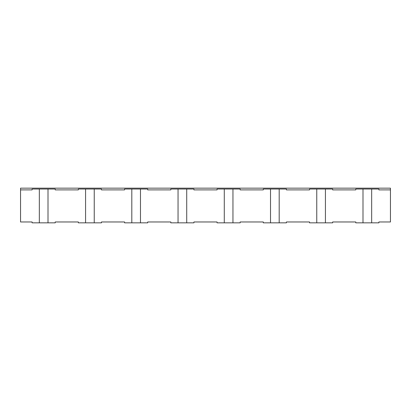 <?xml version="1.0" encoding="UTF-8"?>
<svg xmlns="http://www.w3.org/2000/svg" width="411" height="411" viewBox="0 0 411 411"><rect width="100%" height="100%" fill="white"/><g stroke="black" fill="none" stroke-linecap="round" stroke-linejoin="round"><path stroke-width="0.62" d="M20.55 189.892L20.55 188.161L390.45 188.161L390.45 221.971L378.891 221.971L378.891 222.839L355.772 222.839L355.772 221.971L332.653 221.971L332.653 222.839L309.534 222.839L309.534 221.971L286.416 221.971L286.416 222.839L263.297 222.839L263.297 221.971L240.178 221.971L240.178 222.839L217.059 222.839L217.059 221.971L193.941 221.971L193.941 222.839L170.822 222.839L170.822 221.971L147.703 221.971L147.703 222.839L124.584 222.839L124.584 221.971L101.466 221.971L101.466 222.839L78.347 222.839L78.347 221.971L55.228 221.971L55.228 222.839L32.109 222.839L32.109 221.971L20.55 221.971L20.55 189.892L32.109 189.892L32.109 189.029L55.228 189.029L55.228 189.892L78.347 189.892L78.347 189.029L101.466 189.029L101.466 189.892L124.584 189.892L124.584 189.029L147.703 189.029L147.703 189.892L170.822 189.892L170.822 189.029L193.941 189.029L193.941 189.892L217.059 189.892L217.059 189.029L240.178 189.029L240.178 189.892L263.297 189.892L263.297 189.029L286.416 189.029L286.416 189.892L309.534 189.892L309.534 189.029L332.653 189.029L332.653 189.892L355.772 189.892L355.772 189.029L378.891 189.029L378.891 189.892L390.45 189.892M140.48 189.029L140.48 222.839M178.045 189.029L178.045 222.839M131.808 189.029L131.808 222.839M94.242 189.029L94.242 222.839M85.57 189.029L85.57 222.839M48.005 189.029L48.005 222.839M186.717 189.029L186.717 222.839M224.283 189.029L224.283 222.839M39.333 189.029L39.333 222.839M279.192 189.029L279.192 222.839M316.758 189.029L316.758 222.839M270.52 189.029L270.52 222.839M232.955 189.029L232.955 222.839M325.43 189.029L325.43 222.839M362.995 189.029L362.995 222.839M371.667 189.029L371.667 222.839"/></g></svg>
